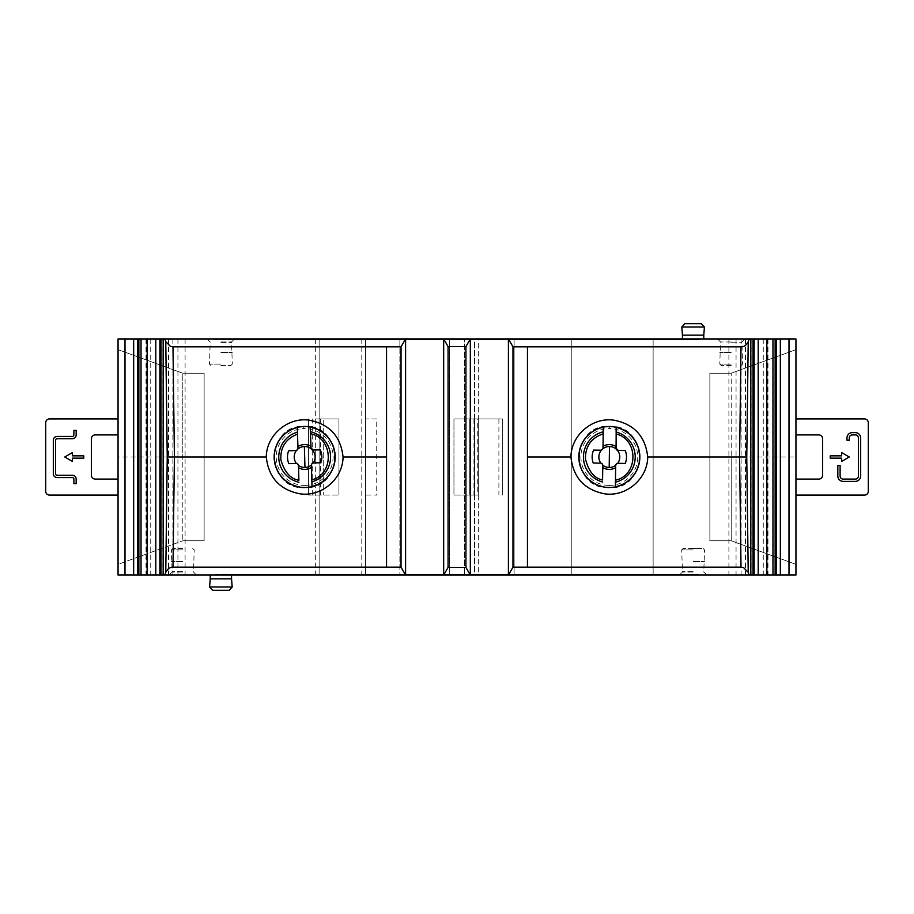 <?xml version="1.0" encoding="UTF-8"?>
<svg xmlns="http://www.w3.org/2000/svg" width="914" height="914" viewBox="0 0 914 914"><rect width="100%" height="100%" fill="white"/><g stroke="black" fill="none" stroke-linecap="round" stroke-linejoin="round"><path stroke-width="0.69" stroke-dasharray="4.57 3.43" d="M478.33 575.055L795.945 575.055L795.945 338.945L474.515 338.945L474.515 575.055L118.055 575.055L118.055 338.945L474.515 338.945L474.515 575.055L478.33 575.055L478.33 338.945M795.945 564.349L795.945 349.651L731.2 373.22L795.945 349.651L795.945 564.349L731.2 540.78L795.945 564.349M772.97 338.945L751.045 338.945L772.97 338.945M750.828 338.945L728.904 338.945L750.828 338.945M508.413 338.945L514.125 338.945L508.413 338.945L508.413 575.055L514.125 575.055L508.413 575.055M470.333 338.945L464.62 338.945L470.333 338.945L470.333 575.055L464.62 575.055L464.62 338.945L464.62 575.055L470.333 575.055M443.667 338.945L449.38 338.945L449.38 575.055L443.667 575.055L449.38 575.055L449.38 338.945L443.667 338.945L443.667 575.055M405.588 338.945L399.875 338.945L399.875 575.055L399.875 338.945L405.588 338.945L405.588 575.055L399.875 575.055L405.588 575.055M163.172 338.945L185.096 338.945L163.172 338.945M141.03 338.945L162.955 338.945L141.03 338.945M226.98 338.945L698.445 338.945L215.555 338.945L226.98 338.945L226.98 339.7L215.555 339.7L215.555 338.945L215.555 339.7L226.98 339.7L226.98 338.945M718.278 338.945L744.91 338.945L718.278 338.945M702.752 338.945L682.45 338.945L702.752 338.945M220.88 338.945L234.59 338.945L220.88 338.945M141.03 575.055L162.955 575.055L141.03 575.055M163.172 575.055L185.096 575.055L163.172 575.055M750.828 575.055L728.904 575.055L750.828 575.055M772.97 575.055L751.045 575.055L772.97 575.055M693.12 575.055L706.83 575.055L693.12 575.055M182.8 575.055L169.09 575.055L182.8 575.055M215.555 575.055L698.445 575.055L215.555 575.055L215.555 574.3L215.555 575.055M220.88 575.055L231.55 575.055L220.88 575.055M319.135 338.945L319.135 575.055L319.135 338.945M365.6 575.055L365.6 338.945L365.6 575.055M571.25 575.055L571.25 338.945L571.25 575.055M653.133 575.055L653.133 338.945L653.133 575.055M185.096 457L182.8 457L182.8 540.78L182.8 373.22L204.13 373.22L204.13 540.78L182.8 540.78L204.13 540.78L204.13 373.22L182.8 373.22L118.055 349.651L118.055 564.349L182.8 540.78L118.055 564.349L118.055 457L182.8 457L182.8 373.22L118.055 349.651L118.055 457M146.023 338.945L146.023 575.055M162.955 338.945L162.955 575.055M155.791 338.945L155.791 575.055M150.741 338.945L150.741 575.055M146.686 338.945L146.686 575.055M168.165 338.945L168.165 575.055M185.096 338.945L185.096 575.055M177.933 338.945L177.933 575.055M172.883 338.945L172.883 575.055M168.827 338.945L168.827 575.055M386.542 346.829L386.542 567.171M514.125 338.945L514.125 575.055L514.125 338.945M527.458 346.829L527.458 567.171M639.8 457A30.47 30.47 0 0 1 609.33 487.47A30.47 30.47 0 0 1 578.87 457A30.47 30.47 0 0 1 609.33 426.53A30.47 30.47 0 0 1 639.8 457M745.173 338.945L745.173 575.055M741.117 338.945L741.117 575.055M736.067 338.945L736.067 575.055M728.904 338.945L728.904 575.055M745.835 338.945L745.835 575.055M767.314 338.945L767.314 575.055M763.259 338.945L763.259 575.055M758.209 338.945L758.209 575.055M751.045 338.945L751.045 575.055M767.977 338.945L767.977 575.055M274.2 457A30.47 30.47 0 0 1 304.67 426.53A30.47 30.47 0 0 1 335.13 457A30.47 30.47 0 0 1 304.67 487.47A30.47 30.47 0 0 1 274.2 457M693.12 572.015L682.45 572.015L693.12 572.015M693.12 571.25L682.45 571.25L693.12 571.25M693.12 561.573L704.545 561.573L693.12 561.573M701.906 548.4L693.12 548.4L701.906 548.4M693.12 548.4L683.215 548.4L693.12 548.4M182.8 572.015L172.14 572.015L182.8 572.015M182.8 571.25L172.14 571.25L182.8 571.25M182.8 561.573L171.375 561.573L182.8 561.573M182.8 548.4L172.895 548.4L182.8 548.4M226.98 574.3L215.555 574.3L226.98 574.3L226.98 575.055L226.98 574.3L698.445 574.3L698.445 575.055L698.445 574.3L226.98 574.3M231.55 578.87L210.22 578.87M229.151 590.295L212.619 590.295M687.02 339.7L226.98 339.7L698.445 339.7L698.445 338.945L698.445 339.7L687.02 339.7L687.02 338.945L687.02 339.7M731.2 341.985L720.54 341.985L731.2 341.985M731.2 342.75L741.86 342.75L731.2 342.75M731.2 352.427L719.775 352.427L731.2 352.427M731.2 365.6L721.295 365.6L731.2 365.6M682.45 335.13L703.78 335.13M693.12 323.705L701.381 323.705M220.88 341.985L231.55 341.985L220.88 341.985M220.88 342.75L231.55 342.75L220.88 342.75M220.88 352.427L232.305 352.427L220.88 352.427M220.88 365.6L230.785 365.6L220.88 365.6M728.904 457L731.2 457L731.2 540.78L709.87 540.78L709.87 373.22L731.2 373.22L709.87 373.22L709.87 540.78L731.2 540.78L731.2 373.22L731.2 457L795.945 457M852.305 432.63A5.335 5.335 0 0 0 846.97 437.955L846.97 440.24L849.255 440.24L849.255 437.955A3.05 3.05 0 0 1 852.305 434.915L855.355 434.915A3.05 3.05 0 0 1 858.395 437.955L858.395 476.045A3.05 3.05 0 0 1 855.355 479.085L843.165 479.085A3.05 3.05 0 0 1 840.115 476.045L840.115 465.375L837.83 465.375L837.83 476.045A5.335 5.335 0 0 0 843.165 481.37L855.355 481.37A5.335 5.335 0 0 0 860.68 476.045L860.68 437.955A5.335 5.335 0 0 0 855.355 432.63L852.305 432.63M795.945 495.08L795.945 479.085L795.945 495.08L864.495 495.08A3.805 3.805 0 0 0 868.3 491.275L868.3 422.725A3.805 3.805 0 0 0 864.495 418.92L795.945 418.92L795.945 434.915L795.945 418.92M841.645 458.143L841.645 461.399L849.255 457L841.645 452.601L841.645 455.858L830.22 455.858L830.22 458.143L841.645 458.143M795.945 479.085L818.795 479.085A3.805 3.805 0 0 0 822.6 475.28L822.6 438.72A3.805 3.805 0 0 0 818.795 434.915L795.945 434.915M308.475 495.08L308.475 418.92L308.475 495.08L338.945 495.08L308.475 495.08M315.33 418.92L338.945 418.92L323.705 418.92L323.705 495.08L323.705 418.92L315.33 418.92L315.33 495.08M319.135 418.92L319.157 495.08M338.945 418.92L338.945 495.08L338.945 418.92M376.728 418.92L365.6 418.92L365.6 495.08L376.728 495.08L365.6 495.08L365.6 418.92L376.728 418.92L376.728 495.08M469.19 418.92L469.19 495.08L469.19 418.92L453.95 418.92L502.7 418.92L469.19 418.92M478.33 418.92L478.33 495.08L474.515 495.08L474.515 418.92L474.515 495.08L453.95 495.08L453.95 418.92L453.95 495.08L477.257 495.08L477.257 418.92M478.33 495.08L477.257 495.08M502.7 495.08L502.7 418.92L502.7 495.08M76.17 483.655L76.17 479.085A3.805 3.805 0 0 0 72.355 475.28L57.125 475.28A1.52 1.52 0 0 1 55.605 473.76L55.605 440.24A1.52 1.52 0 0 1 57.125 438.72L72.355 438.72A3.805 3.805 0 0 0 76.17 434.915L76.17 430.345L73.885 430.345L73.885 434.915A1.52 1.52 0 0 1 72.355 436.435L57.125 436.435A3.805 3.805 0 0 0 53.32 440.24L53.32 473.76A3.805 3.805 0 0 0 57.125 477.565L72.355 477.565A1.52 1.52 0 0 1 73.885 479.085L73.885 483.655L76.17 483.655M118.055 495.08L118.055 479.085L118.055 495.08L49.505 495.08A3.805 3.805 0 0 1 45.7 491.275L45.7 422.725A3.805 3.805 0 0 1 49.505 418.92L118.055 418.92L118.055 434.915L118.055 418.92M72.355 455.858L72.355 452.601L64.745 457L72.355 461.399L72.355 458.143L83.78 458.143L83.78 455.858L72.355 455.858M118.055 479.085L95.205 479.085A3.805 3.805 0 0 1 91.4 475.28L91.4 438.72A3.805 3.805 0 0 1 95.205 434.915L118.055 434.915M615.373 486.865L615.373 487.185A30.779 30.779 0 0 1 602.475 487.002L602.486 486.682M602.577 479.999L602.749 466.974M615.636 467.671L615.556 473.521M603.286 427.135L603.297 426.815A30.779 30.779 0 0 1 640.108 457.411A30.779 30.779 0 0 1 615.373 487.185L615.385 486.762M615.67 465.649L615.67 465.649A2.342 2.342 0 0 1 618.047 463.329L625.267 463.432M617.647 463.364L615.693 465.306M616.093 449.014L615.899 448.054A2.342 2.342 0 0 0 618.218 450.431L617.327 450.248M602.794 448.831L603.103 441.051M602.749 465.135L600.852 463.135M602.772 465.466A2.342 2.342 0 0 0 600.452 463.09L593.232 462.998M600.635 450.202L601.526 450.031L600.635 450.202A2.342 2.342 0 0 0 603.011 447.883L603.023 446.329M602.486 486.591L602.475 487.002A30.779 30.779 0 0 1 603.297 426.815L603.286 427.238M616.185 427.409L616.185 426.998A30.779 30.779 0 0 1 640.108 457.411A30.779 30.779 116 0 0 609.752 426.221A30.779 30.779 -118.4 0 0 578.562 456.589A30.779 30.779 -118.4 0 0 608.918 487.779C648.597 490.212 649.477 424.861 609.752 426.221A30.779 30.779 -118.4 0 0 578.562 456.589M621.234 428.609L616.185 427.318M616.116 432.002L615.899 448.054M311.994 486.568L312.005 486.888A30.779 30.779 0 0 1 299.107 487.276L299.107 486.956M298.901 480.273L298.524 467.248M311.423 467.397L311.594 473.246M297.336 427.432L297.336 427.112A30.779 30.779 0 0 1 335.427 456.086A30.779 30.779 0 0 1 312.005 486.888L311.994 486.477M311.366 465.363L311.366 465.363A2.342 2.342 0 0 1 313.639 462.952L320.86 462.735M313.239 462.998L311.377 465.032M311.068 448.728L310.84 447.78A2.342 2.342 0 0 0 313.262 450.054L312.359 449.905M297.781 449.117L297.747 441.336M298.444 465.409L296.456 463.489M298.478 465.752A2.342 2.342 0 0 0 296.056 463.467L288.847 463.684M295.679 450.579L296.559 450.374L295.679 450.579A2.342 2.342 0 0 0 297.953 448.168L297.907 446.603M299.095 486.865L299.107 487.276A30.779 30.779 0 0 1 297.336 427.112L297.347 427.524M310.234 427.135L310.223 426.724A30.779 30.779 0 0 1 335.427 456.086A30.779 30.779 113.5 0 0 303.756 426.232A30.779 30.779 -120.9 0 0 273.903 457.914A30.779 30.779 -120.9 0 0 305.573 487.768C345.321 488.487 343.39 423.159 303.756 426.232A30.779 30.779 -120.9 0 0 273.903 457.914M315.33 428.129L310.234 427.044M310.372 431.728L310.84 447.78M315.33 338.945L315.33 575.055M361.795 338.945L361.795 575.055M693.12 549.92L681.695 549.92L693.12 549.92M182.8 549.92L171.375 549.92L182.8 549.92M687.02 575.055L687.02 574.3L687.02 575.055M232.19 587.005L209.58 587.005M731.2 364.08L719.775 364.08L731.2 364.08M681.81 326.995L704.42 326.995M220.88 364.08L209.455 364.08L220.88 364.08M312.28 495.08L312.28 418.92M320.471 495.08L320.471 418.92M498.895 418.92L498.895 495.08M473.966 418.92L473.966 495.08M608.918 487.779C569.182 489.139 570.073 423.788 609.752 426.221L609.718 428.563A28.437 28.437 -118.4 0 0 580.904 456.612A28.437 28.437 -118.4 0 0 608.941 485.437L608.918 487.779A30.779 30.779 0 0 0 640.108 457.411A30.779 30.779 0 0 1 615.373 487.185M608.941 485.437A28.437 28.437 116 0 0 637.766 457.388A28.437 28.437 116 0 0 609.718 428.563M305.573 487.768C265.94 490.841 264.009 425.501 303.756 426.232L303.825 428.575A28.437 28.437 -120.9 0 0 276.245 457.845A28.437 28.437 -120.9 0 0 305.505 485.425L305.573 487.768A30.779 30.779 0 0 0 335.427 456.086A30.779 30.779 0 0 1 312.005 486.888M305.505 485.425A28.437 28.437 113.5 0 0 333.084 456.166A28.437 28.437 113.5 0 0 303.825 428.575M703.015 548.4L704.545 549.92L703.78 572.015L706.83 575.055M679.41 575.055L682.45 572.015L681.695 549.92L683.215 548.4M172.895 548.4L171.375 549.92L172.14 572.015L169.09 575.055M196.51 575.055L193.46 572.015L194.225 549.92L192.705 548.4M721.295 365.6L719.775 364.08L720.54 341.985L717.49 338.945M741.105 365.6L742.625 364.08L741.86 341.985L744.91 338.945M230.785 365.6L232.305 364.08L231.55 341.985L234.59 338.945M210.985 365.6L209.455 364.08L210.22 341.985L207.17 338.945"/><path stroke-width="1.37" d="M788.999 338.945L788.999 575.055L795.945 575.055L795.945 338.945L749.206 338.945L748.223 341.653C746.281 345.321 743.87 347.046 741.003 346.829L739.597 457L746.761 457L748.223 341.653M125.001 338.945L125.001 575.055L118.055 575.055L118.055 338.945L405.588 338.945L405.588 575.055L470.333 575.055L470.333 338.945L443.667 338.945L448.066 346.555L465.934 346.555L470.333 338.945L508.413 338.945L512.971 346.829L512.971 567.171L508.413 575.055L508.413 338.945L749.206 338.945M164.794 338.945L165.777 341.642L170.392 346.36L172.997 346.829L401.029 346.829L405.588 338.945L443.667 338.945L443.667 575.055L448.066 567.445L448.066 346.555M125.001 575.055L164.794 575.055L165.777 572.347C167.719 568.679 170.13 566.954 172.997 567.171L386.542 567.171L386.542 346.829M401.029 346.829L401.029 567.171L405.588 575.055L164.794 575.055M750.828 338.945L750.828 575.055L470.333 575.055L465.934 567.445L465.934 346.555M750.828 575.055L788.999 575.055M133.661 338.945L133.661 575.055M137.717 338.945L137.717 575.055M138.859 338.945L138.859 575.055M141.03 338.945L141.03 575.055M147.143 338.945L147.143 575.055M155.803 338.945L155.803 575.055M159.859 338.945L159.859 575.055M161.001 338.945L161.001 575.055M163.172 338.945L163.172 575.055M172.997 567.171L174.403 457L266.271 457C268.556 477.599 279.798 489.87 300.032 493.811C321.351 497.079 342.887 478.993 343.058 457C340.785 436.401 329.531 424.13 309.309 420.189C287.99 416.921 266.442 435.007 266.271 457M343.058 457L386.542 457M386.542 567.171L401.029 567.171M741.003 346.829L512.971 346.829M749.206 575.055L748.223 572.358L746.761 457M512.971 567.171L741.003 567.171L743.608 567.64L748.223 572.358M527.458 346.829L527.458 567.171M527.458 457L570.942 457C573.215 477.599 584.469 489.87 604.691 493.811C626.01 497.079 647.558 478.993 647.729 457L739.597 457L741.003 567.171M647.729 457C645.444 436.401 634.202 424.13 613.968 420.189C592.649 416.921 571.113 435.007 570.942 457M639.8 457A30.47 30.47 0 0 0 609.33 426.53A30.47 30.47 0 0 0 578.87 457A30.47 30.47 0 0 0 609.33 487.47A30.47 30.47 0 0 0 639.8 457M752.999 338.945L752.999 575.055M754.141 338.945L754.141 575.055M758.197 338.945L758.197 575.055M766.857 338.945L766.857 575.055M772.97 338.945L772.97 575.055M775.141 338.945L775.141 575.055M776.283 338.945L776.283 575.055M780.339 338.945L780.339 575.055M465.934 567.445L448.066 567.445M274.2 457A30.47 30.47 0 0 0 304.67 487.47A30.47 30.47 0 0 0 335.13 457A30.47 30.47 0 0 0 304.67 426.53A30.47 30.47 0 0 0 274.2 457M172.997 346.829L174.403 457L167.239 457L165.777 572.347M204.13 457L185.096 457M210.22 575.055L210.22 578.87L231.55 578.87L231.55 575.055M220.88 590.295L229.151 590.295L232.19 587.005L209.58 587.005L212.619 590.295L220.88 590.295M703.78 338.945L703.78 335.13L682.45 335.13L681.81 326.995L684.849 323.705L693.12 323.705L684.849 323.705M703.78 335.13L704.42 326.995L701.381 323.705L693.12 323.705M709.87 457L728.904 457M846.97 437.955A5.335 5.335 0 0 1 852.305 432.63L855.355 432.63A5.335 5.335 0 0 1 860.68 437.955L860.68 476.045A5.335 5.335 0 0 1 855.355 481.37L843.165 481.37A5.335 5.335 0 0 1 837.83 476.045L837.83 465.375L840.115 465.375L840.115 476.045A3.05 3.05 0 0 0 843.165 479.085L855.355 479.085A3.05 3.05 0 0 0 858.395 476.045L858.395 437.955A3.05 3.05 0 0 0 855.355 434.915L852.305 434.915A3.05 3.05 0 0 0 849.255 437.955L849.255 440.24L846.97 440.24L846.97 437.955M795.945 495.08L864.495 495.08A3.805 3.805 0 0 0 868.3 491.275L868.3 422.725A3.805 3.805 0 0 0 864.495 418.92L795.945 418.92M795.945 434.915L818.795 434.915A3.805 3.805 0 0 1 822.6 438.72L822.6 475.28A3.805 3.805 0 0 1 818.795 479.085L795.945 479.085M841.645 458.143L841.645 461.399L849.255 457L841.645 452.601L841.645 455.858L830.22 455.858L830.22 458.143L841.645 458.143M76.17 479.085L76.17 483.655L73.885 483.655L73.885 479.085A1.52 1.52 0 0 0 72.355 477.565L57.125 477.565A3.805 3.805 0 0 1 53.32 473.76L53.32 440.24A3.805 3.805 0 0 1 57.125 436.435L72.355 436.435A1.52 1.52 0 0 0 73.885 434.915L73.885 430.345L76.17 430.345L76.17 434.915A3.805 3.805 0 0 1 72.355 438.72L57.125 438.72A1.52 1.52 0 0 0 55.605 440.24L55.605 473.76A1.52 1.52 0 0 0 57.125 475.28L72.355 475.28A3.805 3.805 0 0 1 76.17 479.085M118.055 479.085L95.205 479.085A3.805 3.805 0 0 1 91.4 475.28L91.4 438.72A3.805 3.805 0 0 1 95.205 434.915L118.055 434.915M118.055 418.92L49.505 418.92A3.805 3.805 0 0 0 45.7 422.725L45.7 491.275A3.805 3.805 0 0 0 49.505 495.08L118.055 495.08M72.355 455.858L72.355 452.601L64.745 457L72.355 461.399L72.355 458.143L83.78 458.143L83.78 455.858L72.355 455.858M615.373 487.185L615.693 465.306A10.465 10.465 -44.2 0 1 609.192 467.465A10.465 10.465 45.6 0 1 602.749 465.135L602.737 467.5A12.396 12.396 -134.4 0 0 609.17 469.396A12.396 12.396 135.8 0 0 615.636 467.671M615.556 473.521L615.373 486.865M615.67 465.649L615.67 465.649A2.342 2.342 0 0 1 618.047 463.329L625.267 463.432A17.172 17.172 135.8 0 0 625.245 450.533L618.218 450.431A2.342 2.342 0 0 1 615.899 448.054L615.922 446.5A12.396 12.396 135.8 0 0 609.501 444.604A12.396 12.396 -134.4 0 0 603.023 446.329L603.011 447.883A2.342 2.342 0 0 1 600.635 450.202L593.597 450.099A17.172 17.172 -134.4 0 0 593.232 462.998L600.852 463.135A10.465 10.465 45.6 0 1 601.526 450.031L602.794 448.831A10.465 10.465 45.6 0 1 609.478 446.535A10.465 10.465 -44.2 0 1 616.093 449.014L616.116 449.082M616.185 427.318L616.093 449.014L615.899 448.054L618.218 450.431L625.245 450.533M617.327 450.248A10.465 10.465 -44.2 0 1 617.647 463.364L617.567 463.375M600.932 463.147L600.452 463.09A2.342 2.342 0 0 1 602.772 465.466L602.76 466.174M600.635 450.202L593.597 450.099M602.772 465.466L602.577 479.999C594.169 478.273 588.456 471.167 585.428 458.702C585.383 446.203 591.312 437.909 603.194 433.83L603.011 447.883M603.103 441.051L603.286 427.135M603.297 426.815L603.194 433.83M615.442 482.181A25.912 25.912 0 0 0 616.116 432.002L616.185 426.998M616.093 434.001C638.932 439.36 638.349 475.497 615.465 480.17M312.005 486.888L311.377 465.032A10.465 10.465 -46.6 0 1 304.979 467.465A10.465 10.465 43.2 0 1 298.444 465.409L298.535 467.774A12.396 12.396 -136.8 0 0 305.036 469.396A12.396 12.396 133.4 0 0 311.423 467.397M311.594 473.246L311.994 486.568M311.366 465.363L311.366 465.363A2.342 2.342 0 0 1 313.639 462.952L320.86 462.735A17.172 17.172 133.4 0 0 320.288 449.848L313.262 450.054A2.342 2.342 0 0 1 310.84 447.78L310.794 446.226A12.396 12.396 133.4 0 0 304.305 444.604A12.396 12.396 -136.8 0 0 297.907 446.603L297.953 448.168A2.342 2.342 0 0 1 295.679 450.579L288.653 450.785A17.172 17.172 -136.8 0 0 288.847 463.684L296.456 463.489A10.465 10.465 43.2 0 1 296.559 450.374L297.781 449.117A10.465 10.465 43.2 0 1 304.362 446.535A10.465 10.465 -46.6 0 1 311.068 448.728L311.103 448.797M310.234 427.044L311.068 448.728L310.84 447.78L313.262 450.054L320.288 449.848M312.359 449.905A10.465 10.465 -46.6 0 1 313.239 462.998L313.171 463.01M296.536 463.501L296.056 463.467A2.342 2.342 0 0 1 298.478 465.752L298.49 466.448M295.679 450.579L288.653 450.785M298.478 465.752L298.901 480.273C290.435 478.902 284.414 472.058 280.861 459.731C280.278 447.243 285.842 438.709 297.541 434.116L297.953 448.168M297.747 441.336L297.336 427.432M297.336 427.112L297.541 434.116M311.857 481.895A25.912 25.912 0 0 0 310.372 431.728L310.223 426.724M310.429 433.739C333.473 438.103 334.455 474.229 311.8 479.884M165.777 341.642L167.239 457M704.42 326.995L681.81 326.995M609.192 467.465L609.478 446.535M602.543 481.998A25.912 25.912 0 0 1 603.229 431.819M602.486 486.591A30.379 30.379 0 0 1 603.286 427.238M615.385 486.762A30.379 30.379 0 0 0 616.185 427.409M304.979 467.465L304.362 446.535M298.958 482.272A25.912 25.912 0 0 1 297.473 432.105M299.095 486.865A30.379 30.379 0 0 1 297.347 427.524M311.994 486.477A30.379 30.379 0 0 0 310.234 427.135M210.22 578.87L209.58 587.005M231.55 578.87L232.19 587.005M682.45 335.13L682.45 338.945"/></g></svg>
